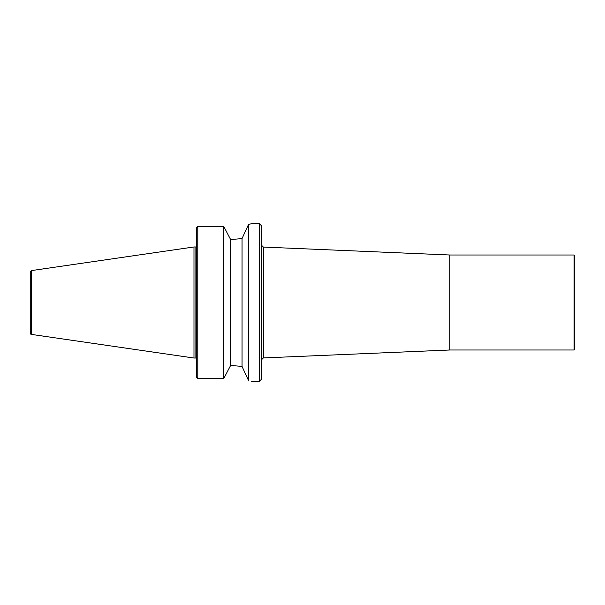 <?xml version="1.0" encoding="UTF-8"?>
<svg xmlns="http://www.w3.org/2000/svg" width="605" height="605" viewBox="0 0 605 605"><rect width="100%" height="100%" fill="white"/><g stroke="black" fill="none" stroke-linecap="round" stroke-linejoin="round"><path stroke-width="0.91" d="M263.341 357.933L449.855 350L449.855 255L263.341 247.067L263.341 357.933L261.443 359.839M259.537 381.195L261.443 379.29L261.443 225.71L259.537 223.805L259.537 381.195L251.098 381.195M223.805 378.488L223.805 226.512L197.79 226.512L196.519 227.828L197.79 226.512L197.79 378.488L196.519 377.172L197.79 378.488L223.805 378.488L230.634 365.412L242.053 366.441L248.557 380.568C251.945 381.392 251.945 381.392 248.557 380.568L248.557 224.432L251.098 223.805L259.537 223.805M223.805 226.512L230.634 239.588L242.053 238.559L248.557 224.432M230.634 365.412L242.053 366.441L242.053 238.559L230.634 239.588M196.519 358.667A0.635 0.635 0 0 0 195.884 358.031L195.884 246.969L196.519 246.333M31.339 334.391A1.27 1.27 0 0 1 30.25 333.136L30.25 271.864L31.339 270.609L31.339 334.391L193.978 358.031L193.978 246.969L195.884 246.969M196.519 377.172L196.519 227.828M230.316 365.412L230.316 239.588M449.855 255L574.115 255L574.115 350L449.855 350M574.115 350L574.75 349.365L574.75 255.635L574.115 255M263.341 247.067L261.443 245.161M31.339 270.609L193.978 246.969M195.884 358.031L193.978 358.031"/></g></svg>
